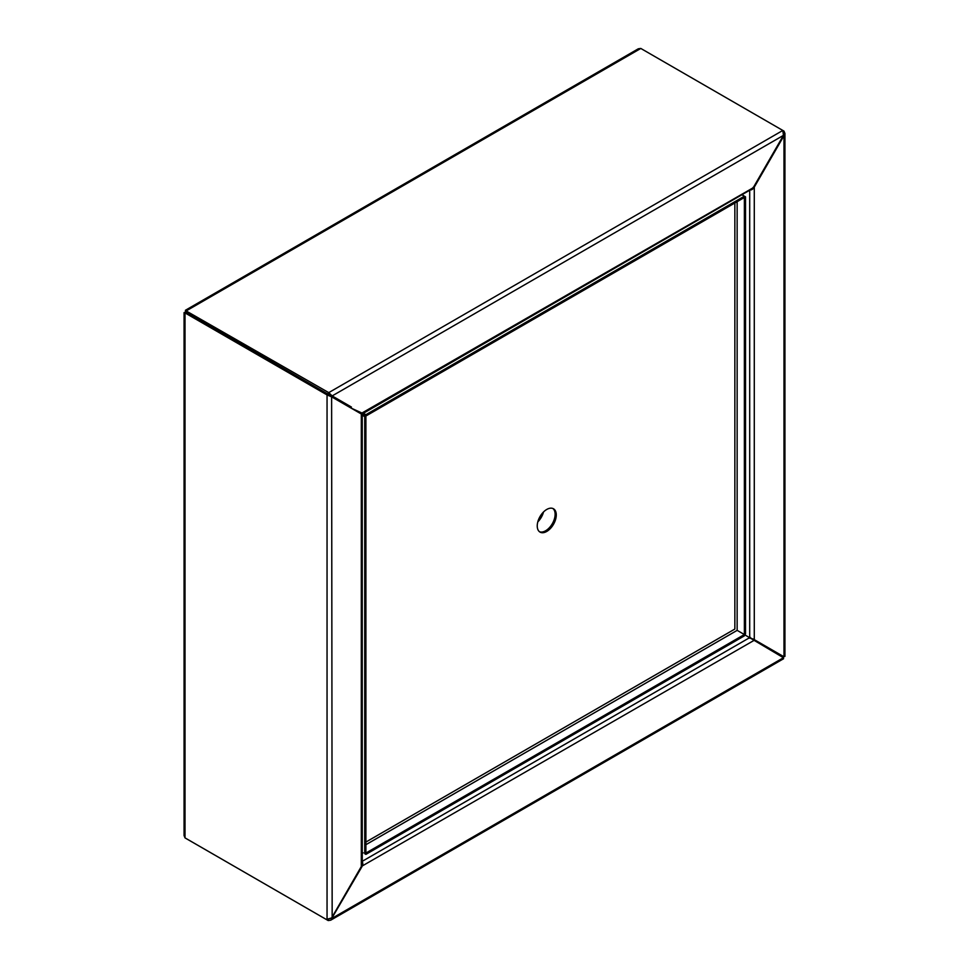 <?xml version="1.0" encoding="UTF-8"?>
<svg xmlns="http://www.w3.org/2000/svg" width="969" height="969" viewBox="0 0 969 969"><rect width="100%" height="100%" fill="white"/><g stroke="black" fill="none" stroke-linecap="round" stroke-linejoin="round"><path stroke-width="1.45" d="M351.42 407.041L328.733 393.947L327.05 394.916L185.018 312.914L186.169 312.248L328.188 394.25L186.169 312.248L186.702 310.625L185.563 311.279L185.418 310.274L638.317 48.789L640.812 48.45L782.831 130.452L783.436 135.381L753.737 186.823L751.459 189.234L362.806 413.618M749.703 189.767C751.229 190.312 752.756 189.427 754.282 187.126L783.982 135.684L783.436 135.381L332.161 395.921L328.733 392.627L782.298 130.754M360.722 412.406L361.861 413.073L754.282 187.126L754.282 639.637L749.703 637.614L782.298 657.055M186.169 310.94L328.733 392.627L328.733 393.947M350.887 407.973L361.316 412.758M327.05 394.916L331.616 396.854L328.188 394.88L328.188 392.929M782.831 131.203L782.831 130.452L783.982 131.106L784.926 133.431L783.982 135.684L783.982 656.788L753.131 638.971M186.169 311.63L185.563 311.279M782.831 657.37L741.515 632.89L783.436 657.721L783.582 658.726L330.683 920.211L361.861 866.819C363.096 864.348 363.096 862.592 361.861 861.538M328.188 919.581L328.188 920.55L330.683 920.211M328.188 920.55L186.169 838.548M750.248 637.311L749.703 638.244M753.737 640.57L361.316 866.504L331.616 917.946L327.05 919.266L327.05 395.534L328.188 394.88M783.436 657.721L332.161 918.261L331.616 396.854L360.783 413.69M328.733 919.557L328.733 920.235M784.926 133.431L784.926 656.401L783.303 656.401M783.134 131.59L783.982 131.106M327.704 919.52L327.05 919.896L185.018 837.894L184.074 835.569L184.074 312.599L185.018 312.212L185.018 312.914M362.261 414.55L362.261 863.318L361.316 866.504L361.316 414.005M327.05 919.896L327.05 919.266M185.624 312.563L185.018 312.212M350.596 407.804A2.689 1.55 -60 0 1 351.129 406.871M362.261 853.398L363.23 852.841M742.86 195.302L742.86 194.2M552.887 508.495A13.457 7.776 -60 0 1 554.244 519.432A13.457 7.776 -60 0 1 545.62 530.77A13.457 7.776 -60 0 1 539.479 531.727A13.457 7.776 120 0 0 545.62 530.77A13.457 7.776 120 0 0 554.244 519.432A13.457 7.776 120 0 0 552.887 508.495M546.758 509.452A13.457 7.776 -60 0 1 553.493 508.786A13.457 7.776 -60 0 1 555.552 519.578A13.457 7.776 -60 0 1 546.758 531.436A13.457 7.776 -60 0 1 540.024 532.102A13.457 7.776 -60 0 1 537.965 521.31A13.457 7.776 -60 0 1 546.758 509.452M363.411 413.266L365.894 414.696L744.374 196.186L744.374 634.538L365.894 853.059L365.894 416.016L745.524 196.84L745.524 633.883L744.374 634.538L737.143 630.359L737.143 201.673M365.894 414.696L365.894 416.016L361.328 413.375L365.894 416.016L364.744 416.682L364.744 853.713L365.894 853.059L365.894 854.379L744.374 635.858L744.374 634.538L737.143 630.359M741.891 194.745L745.524 196.84M362.261 415.253L364.744 416.682M365.894 854.379L364.744 853.713M537.807 521.879A13.457 7.776 120 0 0 543.524 511.971M186.702 310.625L640.267 48.765M749.17 637.929L362.261 861.308M749.703 190.239L749.703 636.996M185.018 837.264L185.018 313.532M734.853 202.993L734.853 629.051L365.894 842.073M365.894 844.702L737.143 630.371"/></g></svg>
